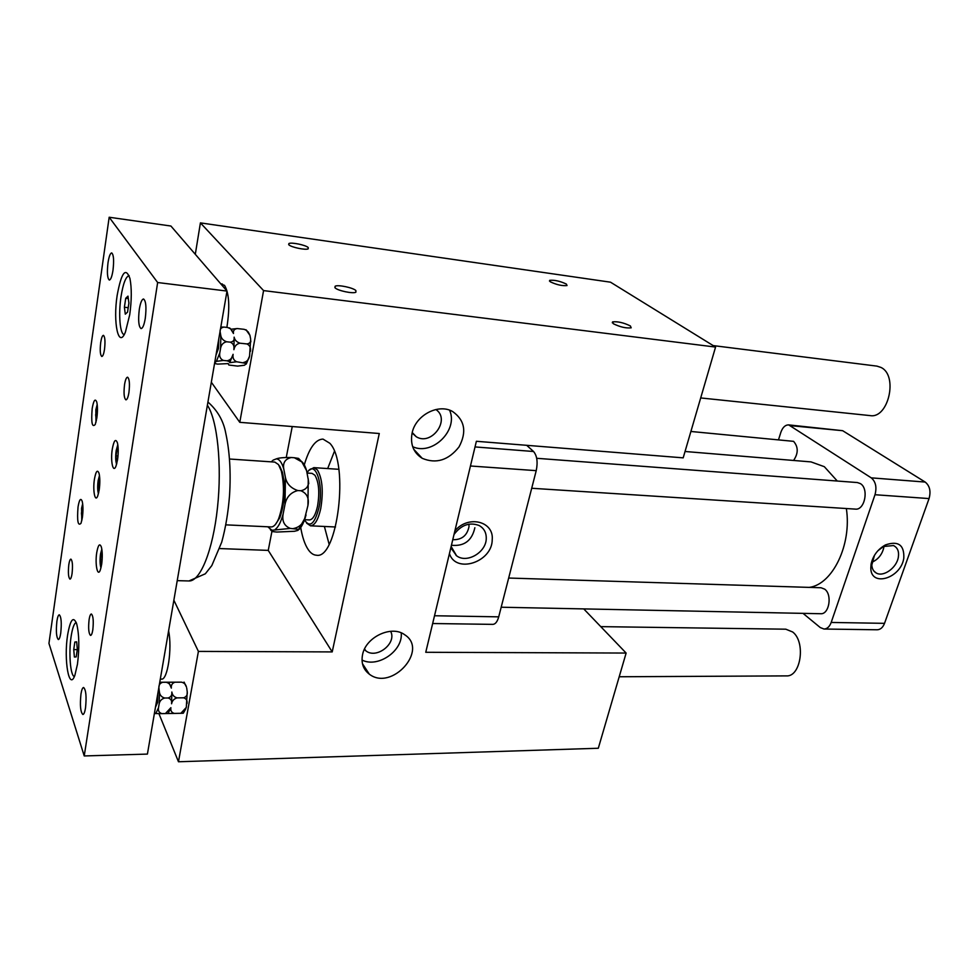 <?xml version="1.0" encoding="UTF-8"?>
<svg xmlns="http://www.w3.org/2000/svg" width="979" height="979" viewBox="0 0 979 979"><rect width="100%" height="100%" fill="white"/><g stroke="black" fill="none" stroke-linecap="round" stroke-linejoin="round"><path stroke-width="1.47" d="M871.983 562.252C878.212 559.352 882.14 554.506 883.756 547.714L883.927 546.306M468.868 524.169L469.027 526.543C467.191 535.55 461.77 539.943 452.763 539.71M451.441 545.254C464.168 546.527 471.976 540.689 474.864 527.73M877.93 550.712L883.56 546.49L893.497 545.56C897.572 547.579 899.187 551.446 898.343 557.149C896.752 567.906 883.205 577.512 876.083 572.911C873.427 571.308 872.008 568.664 871.824 564.969L874.455 555.35M903.801 558.201C904.4 544.973 898.281 540.543 885.444 544.924C877.759 549.256 872.974 555.644 871.09 564.088L870.808 567.955C870.698 587.596 900.925 578.43 903.801 558.201M884.526 623.342L831.183 622.448C829.58 626.695 827.182 628.897 824 629.032L877.184 629.778C880.439 629.644 882.887 627.502 884.526 623.342L929.059 498.568C931.053 491.274 929.769 485.768 925.179 482.06L871.249 477.85L788.695 424.898C785.231 424.886 782.613 427.382 780.838 432.375L778.623 439.424M925.179 482.06L842.662 430.699L788.695 424.898M871.249 477.85C875.715 481.631 876.964 487.261 874.993 494.725L929.059 498.568M824 629.032L820.255 627.551L803.037 613.368M454.023 534.461C461.195 524.952 469.553 521.966 479.098 525.503C483.993 528.244 486.379 532.6 486.257 538.548C486.208 552.401 466.763 563.757 456.581 555.778L451.135 546.515M449.434 553.612C455.92 574.122 492.229 562.105 492.217 539.759C494.126 521.256 468.109 514.746 454.88 530.912M831.183 622.448L874.993 494.725M508.676 578.038L821.038 587.755L824.673 589.15C832.505 594.547 829.213 614.592 820.659 613.723L501.187 607.225M690.893 431.47L793.59 441.345C798.411 446.975 798.411 453.35 793.577 460.46M536.688 458.294L857.359 482.549L860.394 483.614C869.119 488.594 864.775 510.463 855.365 509.117L531.707 488.264M685.043 451.49L811.04 461.904L824.33 466.689L837.29 481.032M846.345 508.542C851.987 544.691 832.505 584.561 809.205 587.388M456.055 555.387L455.798 554.689M329.115 544.251L324.392 526.469M327.684 468.574L334.377 451.441M231.02 329.225L237.236 328.552C234.262 329.03 233.014 330.682 233.479 333.496L230.616 328.846L227.703 327.488L230.603 328.834L229.539 327.879M231.619 329.886L233.479 333.496M219.773 352.966C219.198 356.564 220.397 359.06 223.371 360.443L216.408 361.349L219.773 352.966L220.581 348.291L220.826 335.711C221.364 338.563 223.31 340.582 226.626 341.769C223.273 342.503 221.254 344.681 220.581 348.291M234.14 337.155C234.703 339.994 236.637 342.001 239.928 343.188C236.6 343.923 234.593 346.089 233.908 349.674C234.495 346.077 233.308 343.58 230.334 342.161C233.137 341.769 234.409 340.313 234.152 337.779L233.908 349.674M214.756 362.291L215.661 363.723L217.619 364.115L228.205 363.588L228.841 365.032L237.64 366.097L244.566 365.216L246.365 363.429L236.637 361.765L229.661 362.671L229.918 361.802L227.079 360.81C230.408 360.064 232.415 357.898 233.088 354.325C232.512 357.91 233.7 360.394 236.637 361.765M216.408 361.349L214.976 362.267M220.813 327.084L224.02 327.084C221.009 327.561 219.737 329.213 220.177 332.04L220.826 335.711M233.088 354.325L229.796 362.524M184.113 682.143L186.426 687.001C185.826 684.443 184.187 682.828 181.507 682.167L159.761 682.253M168.816 682.228L175.021 682.204C172.231 683.109 170.995 685.08 171.337 688.09L171.178 687.515C170.652 684.749 168.975 682.999 166.124 682.253L168.816 682.228L171.337 688.09M158.476 707.854C157.998 710.864 159.161 712.785 161.951 713.63L155.734 713.569L158.476 707.854L159.149 703.95L159.418 692.141C159.846 695.188 161.596 697.146 164.668 698.027C161.547 698.957 159.712 700.927 159.149 703.95M171.851 692.018C172.292 695.053 174.029 697.011 177.077 697.88C173.993 698.81 172.157 700.78 171.582 703.791C172.071 700.78 170.921 698.847 168.131 697.99C170.958 697.048 172.194 695.053 171.851 692.018L171.582 703.791M155.734 713.569L154.584 713.483M159.748 682.29L162.685 682.277C159.858 683.195 158.61 685.165 158.928 688.2L159.418 692.141M170.897 707.682C170.419 710.668 171.558 712.59 174.323 713.422L165.402 713.569L170.897 707.682L168.107 713.373M435.851 409.516C450.976 419.379 431.555 446.314 416.283 436.756L412.122 432.987M390.609 631.296C397.193 643.179 376.609 659.467 365.852 650.839L364.31 649.518M304.188 465.184C309.217 448.039 315.495 439.351 322.997 439.094L329.837 443.279C349.442 463.3 337.547 559.878 316.413 555.215C313.415 555.069 310.673 553.172 308.177 549.537C304.726 544.336 302.205 536.749 300.602 526.788M470.458 465.992L536.223 470.654L498.715 616.843L434.517 615.754M432.657 623.525L492.878 624.369C495.411 624.198 497.356 621.689 498.715 616.843M536.223 470.654C537.961 462.076 537.055 455.688 533.543 451.503L475.023 446.926M526.702 445.323L533.543 451.503M168.596 630.868C172.353 648.441 167.593 680.295 161.486 679.132L160.348 678.802M221.083 284.204L224.521 285.33C229.221 293.357 230.004 307.369 226.871 327.402M244.175 329.323L246.989 330.608L244.175 329.323L237.236 328.552M248.14 331.808L249.926 335.295L245.962 329.703M224.02 327.084L227.703 327.488M227.079 360.81L223.371 360.443M243.6 362.463C246.818 361.765 248.788 359.697 249.51 356.258L246.243 364.102M250.416 351.388C251.003 347.814 249.841 345.33 246.916 343.935C249.645 343.556 250.881 342.136 250.636 339.664L249.572 356.013M246.916 343.935L239.928 343.188M230.334 342.161L226.626 341.769M249.926 335.295L250.624 338.942M162.685 682.277L166.124 682.253M175.021 682.204L181.507 682.167M165.402 713.569L161.951 713.63M180.821 713.324L186.291 707.45L183.281 713.238L174.323 713.422M186.989 703.583C187.491 700.597 186.353 698.676 183.599 697.807C186.389 696.877 187.613 694.894 187.246 691.872L186.291 707.45M183.599 697.807L177.077 697.88M168.131 697.99L164.668 698.027M186.708 687.968L187.246 691.872M195.298 254.307L200.414 222.882L610.504 282.185L715.563 347.068L683.183 457.854L476.381 441.284L425.755 652.283L626.132 653.054L598.304 748.25L178.472 761.76L198.407 651.402L332.211 651.916L379.277 433.513L239.782 422.328L263.571 290.592L715.563 347.068M219.675 548.558L268.246 550.394L271.917 531.475M286.26 457.45L292.244 426.538M566.388 284.081L567.025 285.562C562.142 286.027 556.561 284.779 550.284 281.793L549.696 280.337C554.542 279.872 560.11 281.12 566.388 284.081M630.366 325.934L631.198 327.818C626.083 328.406 620.135 327.047 613.356 323.743L612.585 321.895C617.651 321.308 623.586 322.654 630.366 325.934M355.879 290.543L355.879 292.219C353.089 293.933 337.779 290.726 335.099 287.863L335.148 286.211C338 284.522 353.076 287.679 355.879 290.543M308.214 247.54L308.189 248.837C305.778 250.33 291.118 247.271 288.842 244.799L288.891 243.538C291.375 242.07 305.84 245.068 308.214 247.54M449.557 410.189C458.71 429.989 432.412 456.03 412.673 446.693M401.194 632.875C403.336 650.619 377.98 668.302 362.022 660.042M200.414 222.882L263.571 290.592M158.928 713.642L178.472 761.76M412.086 433.159C415.451 415.304 438.384 403.164 452.616 411.523C464.805 420.162 466.959 431.947 459.041 446.889C448.443 460.301 436.169 464.107 422.218 458.319C413.493 452.763 410.115 444.38 412.086 433.159M362.56 654.657C365.754 636.986 391.673 624.871 404.682 634.747C428.998 649.934 391.588 691.553 369.316 674.164C363.233 669.465 360.982 662.967 362.56 654.657M583.741 608.901L626.132 653.054M173.858 600.2L198.407 651.402M268.246 550.394L332.211 651.916M211.329 382.238L239.782 422.328M74.845 642.016L76.656 641.82L77.341 649.273L76.203 656.897L74.392 657.019L73.731 649.591L74.845 642.016L76.668 642.028M73.731 649.591L77.292 649.603M82.052 519.482L81.428 513.18L82.836 505.348M81.428 513.18L82.823 513.253M96.334 420.786L95.673 414.802L97.386 406.603M95.673 414.802L97.202 414.925M98.72 492.572L97.973 485.731L99.687 477.519M97.973 485.731L99.65 485.829M116.88 463.214L116.011 455.835L117.333 447.158L118.08 447.207M116.011 455.835L117.994 455.957M117.333 447.158L118.043 446.73M125.728 298.265L127.98 296.123L128.898 303.074L127.551 312.13L125.3 314.173L124.394 307.247L125.728 298.265L128.31 298.558M124.394 307.247L128.212 307.687M101.229 566.78L100.36 559.217L102.061 550.993M100.36 559.217L102.183 559.278M600.776 626.633L785.807 629.191L792.66 631.981C805.986 641.967 800.895 677.064 786.37 675.889L619.205 676.758M713.165 345.587L876.939 366.122L880.978 367.443C898.416 375.41 888.394 419.012 870.111 415.598L700.695 397.939M98.438 493.759C97.545 490.552 97.447 486.171 98.145 480.64L99.479 475.513M94.425 479.233C95.893 471.168 97.435 469.21 99.05 473.371C100.017 477.703 100.078 483.198 99.209 489.867L97.778 495.839C95.098 503.169 92.613 490.565 94.425 479.233M74.367 676.513C70.378 675.975 68.567 652.809 71.112 636.521C72.434 628.041 74.123 623.354 76.203 622.448M67.6 635.09C70.329 619.45 73.352 615.681 76.668 623.794C79.226 634.416 79.495 647.89 77.451 664.239L74.918 675.155C69.166 691.908 63.611 659.919 67.6 635.09M81.771 520.767L81.587 508.285L82.664 503.781M78.039 506.926C79.336 499.486 80.719 497.601 82.187 501.26C83.154 505.458 83.215 510.867 82.383 517.512L81.024 523.239C77.965 526.506 76.962 521.073 78.039 506.926M96.003 422.182L95.844 409.822L97.19 404.474M92.185 408.488C93.666 400.203 95.196 398.086 96.774 402.136C97.655 406.199 97.68 411.461 96.848 417.898L95.281 424.421C92.099 428.007 91.071 422.695 92.185 408.488M100.959 567.918C99.931 564.54 99.785 559.902 100.531 554.004L101.828 549.133M96.75 552.523C98.206 544.691 99.748 542.892 101.4 547.139C102.477 551.777 102.55 557.54 101.645 564.455L100.36 569.876C97.606 577.794 94.828 564.173 96.75 552.523M116.599 464.279C115.559 461.085 115.412 456.495 116.183 450.524L117.81 444.735M112.291 449.08C113.956 440.269 115.669 438.249 117.456 442.997C118.422 447.476 118.459 453.057 117.566 459.714L116.048 465.955C113.123 474.007 110.321 461.085 112.291 449.08M124.211 334.561C119.952 334.353 118.324 314.124 121.029 296.588C123.158 283.359 125.875 276.384 129.155 275.662M117.174 295.279C121.42 272.382 125.679 266.777 129.938 278.452C131.786 288.022 131.712 300.1 129.73 314.663L125.434 332.028C118.557 349.589 112.83 322.617 117.174 295.279M84.231 755.947L157.643 282.527L227.006 291.069L147.413 754.087L84.231 755.947L48.95 643.387L109.171 217.24L157.643 282.527M100.69 342.564C101.424 337.939 102.33 335.528 103.419 335.332C105.01 336.727 105.377 341.39 104.52 349.307C103.786 353.921 102.881 356.319 101.804 356.491C100.201 355.096 99.834 350.445 100.69 342.564M107.996 262.813C108.999 256.474 110.223 253.182 111.704 252.925C113.662 254.601 114.102 260.377 113.001 270.241C111.998 276.543 110.762 279.81 109.318 280.043C107.347 278.354 106.907 272.615 107.996 262.813M124.541 384.661C125.336 379.864 126.34 377.368 127.564 377.184C129.448 378.738 129.913 383.817 128.947 392.432C128.139 397.217 127.148 399.689 125.936 399.86C124.039 398.294 123.574 393.228 124.541 384.661M139.299 309.388C140.425 302.719 141.833 299.256 143.558 298.999C145.981 300.908 146.556 307.345 145.284 318.297C144.158 324.93 142.75 328.357 141.062 328.589C138.639 326.668 138.051 320.268 139.299 309.388M89.089 619.683C89.676 616.036 90.435 614.139 91.353 613.992C93.225 615.742 93.715 621.016 92.821 629.791C92.222 633.401 91.475 635.285 90.57 635.432C88.685 633.658 88.196 628.408 89.089 619.683M80.951 694.135C81.636 689.877 82.517 687.662 83.594 687.478C86.005 689.828 86.641 696.632 85.516 707.915C84.83 712.125 83.949 714.315 82.885 714.499C80.474 712.125 79.837 705.333 80.951 694.135M68.799 564.724C69.35 561.138 70.047 559.266 70.892 559.119C72.483 560.686 72.874 565.507 72.067 573.559C71.504 577.133 70.818 578.981 69.986 579.127C68.383 577.549 67.992 572.752 68.799 564.724M56.88 621.359C57.516 617.162 58.324 614.971 59.291 614.8C61.261 616.819 61.75 622.913 60.747 633.046C60.111 637.219 59.303 639.385 58.348 639.556C56.378 637.5 55.889 631.431 56.88 621.359M155.453 707.254L157.484 702.689L157.766 693.805M216.016 355.01L218.501 348.438L218.782 338.918M109.171 217.24L170.909 226.027L227.006 291.069M309.45 470.067L313.831 467.644L317.38 469.92C322.409 478.523 323.523 491.421 320.733 508.627C318.212 519.763 314.81 525.49 310.527 525.821L306.623 523.165M225.819 524.854L271.134 526.935C273.814 526.959 276.311 524.23 278.648 518.76C283.971 503.108 284.877 487.212 281.352 471.058L278.489 464.572L274.818 462.088L229.551 459.016M307.051 472.894C315.054 458.576 324.135 484.397 318.885 507.942C314.577 524.267 309.719 528.183 304.31 519.678M275.417 524.463L279.81 517.72C284.901 502.79 285.758 487.628 282.393 472.221L279.651 466.041M307.076 473.053L312.032 473.371L314.908 475.219C318.897 482.121 319.778 492.425 317.551 506.143C315.544 515.064 312.827 519.665 309.401 519.935L304.579 519.69M272.223 460.95L271.44 461.855M267.757 526.775L271.966 530.263L272.125 531.536L276.751 532.05L294.495 531.279L297.946 530.373L298.681 529.345L290.31 528.415L271.966 530.263M275.307 529.345C278.415 527.02 281.034 521.844 283.164 513.791C281.854 521.097 284.24 525.968 290.31 528.415M285.024 504.295L285.403 477.422C286.749 483.859 290.885 488.24 297.824 490.552C290.836 492.364 286.566 496.94 285.024 504.295L283.164 513.791M283.8 469.137C281.891 462.516 279.407 459.09 276.359 458.857C279.052 457.829 284.02 457.389 291.289 457.523C285.183 458.918 282.686 462.798 283.8 469.137L285.403 477.422M273.019 460.191L276.359 458.857M294.324 457.731L298.571 458.405L301.85 461.941L294.324 457.731L291.289 457.523M301.079 461.133C303.306 462.577 305.142 465.747 306.586 470.63L301.85 461.941M293.37 528.55C298.999 527.436 302.768 524.12 304.665 518.625L307.932 505.531C309.315 498.238 306.965 493.306 300.896 490.736L297.824 490.552M306.035 514.954C304.102 522.04 301.74 526.922 298.913 529.59M300.896 490.736C306.684 489.427 309.168 485.865 308.324 480.028L306.586 470.63M308.263 478.853L307.932 505.531M790.897 425.694L842.662 430.699M207.377 405.233C217.387 420.015 222.111 465.037 217.473 507.746C212.92 550.528 200.193 581.648 188.947 580.963L177.223 580.645M873.929 571.087L876.083 572.911M871.824 564.969L870.808 567.955M883.56 546.49L885.444 544.924M451.662 548.95L456.581 555.778M229.918 361.802L233.026 354.582M234.152 337.779L234.336 339.468M168.694 682.241L171.178 687.515M170.53 708.772L167.923 713.483M416.283 436.756L412.232 432.522M365.852 650.839L364.58 648.955M249.51 356.258L246.365 363.429M250.636 339.664L250.857 341.818M184.003 682.143L186.426 687.001M185.802 708.845L183.281 713.238M549.5 281.12L549.696 280.337M612.328 322.825L612.585 321.895M334.879 287.63L335.148 286.211M288.695 244.652L288.891 243.538M422.218 458.319L413.701 449.226M369.316 674.164L362.45 663.676M161.486 679.132L160.287 679.132M222.392 284.032L220.752 283.824M207.927 402.026C217.534 410.482 223.469 420.835 225.733 433.073C229.698 451.38 230.971 472.123 229.551 495.313C228.229 512.347 225.611 527.962 221.707 542.182L211.819 565.581L205.333 573.792L188.947 580.963M310.527 525.821L335.516 526.983M313.831 467.644L338.795 469.308M282.393 472.221L281.352 471.058M279.81 517.72L278.648 518.76M271.256 530.667L270.326 529.602M304.665 518.625L298.681 529.345M308.324 480.028L308.752 483.687"/></g></svg>
